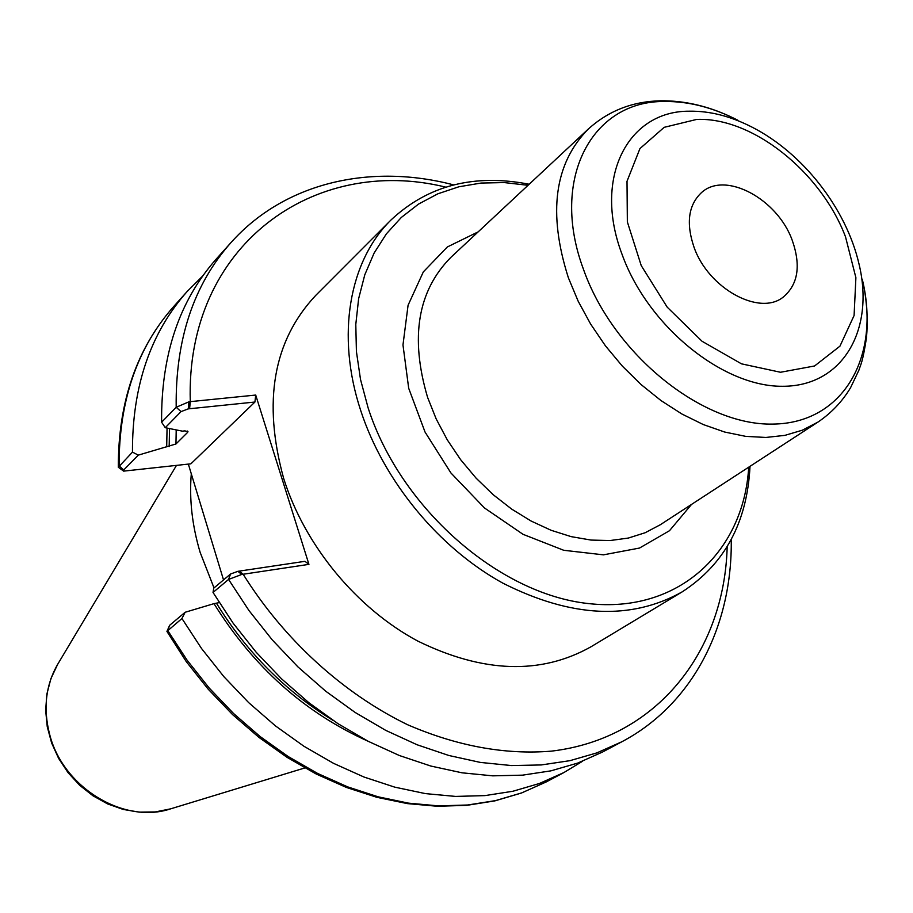 <?xml version="1.0" encoding="UTF-8"?>
<svg xmlns="http://www.w3.org/2000/svg" width="913" height="913" viewBox="0 0 913 913"><rect width="100%" height="100%" fill="white"/><g stroke="black" fill="none" stroke-linecap="round" stroke-linejoin="round"><path stroke-width="1.37" d="M792.256 240.37C777.545 198.977 725.39 170.788 701.652 192.46C688.436 204.774 685.868 222.966 693.96 247.024C708.191 288.44 759.753 316.64 783.434 296.93C798.122 284.354 801.055 265.5 792.256 240.37M529.186 184.243C474.018 173.504 427.98 185.396 391.084 219.907C349.325 260.821 335.733 335.162 360.761 410.69C383.825 481.242 438.856 547.96 502.846 583.145C571.23 617.679 631.031 620.566 682.239 591.829C724.602 564.291 747.188 522.464 750.018 466.326M682.239 591.829L590.996 646.781C540.861 674.947 483.114 673.052 417.789 641.074C356.709 608.423 304.851 545.666 283.726 478.64C262.51 401.72 273.215 340.606 315.841 295.287L391.084 219.907M528.045 185.305L504.261 182.577L481.06 183.057L458.794 186.8L437.841 193.818L418.565 204.067L401.286 217.477L386.37 233.876L374.113 253.072L364.789 274.79L358.626 298.711L355.796 324.423L356.412 351.516L360.521 379.5L368.11 407.849C400.236 507.833 498.658 594.021 588.349 603.561C678.291 613.787 743.764 551.931 748.706 467.182M181.949 618.523L185.122 612.269L169.67 625.279L166.931 631.408L181.949 618.523L201.568 648.55L223.925 676.727L248.678 702.633L275.475 725.915L303.903 746.241L333.553 763.348L363.979 777.031L394.747 787.143L425.435 793.614L455.61 796.421L484.894 795.611L512.923 791.251L539.366 783.502L563.937 772.535L582.608 761.214M169.67 625.279L167.707 630.472L187.062 660.145L209.145 687.968L233.614 713.555L260.102 736.529L288.234 756.569L317.587 773.425L347.716 786.892L378.21 796.832L408.625 803.166L438.571 805.882L467.627 805.004L495.474 800.621L521.745 792.883L546.179 781.962L521.426 793.032L494.857 800.884L466.76 805.346L437.498 806.27L407.426 803.611L376.943 797.334L346.426 787.451L316.32 774.076L287.036 757.334L258.995 737.43L232.587 714.617L208.221 689.212L186.229 661.571L166.931 631.408M219.234 602.614L213.996 603.641C253.323 666.855 304.634 712.699 367.928 741.162M213.996 603.641L185.122 612.269M223.525 579.926L188.352 464.112M188.261 408.876L188.923 401.823L176.186 407.266L161.612 422.217L165.253 427.695L181.059 411.603L188.261 408.876L254.932 402.028L190.897 463.815L123.654 471.131L123.746 469.955L138.297 455.131L132.465 452.129L118.313 467.273L123.654 471.131M202.732 275.966L187.268 291.373C150.474 332.8 132.202 386.382 132.465 452.129M138.297 455.131L175.958 443.98L187.519 432.477L187.975 431.666L184.894 430.879L182.383 431.153L165.253 427.695M167.056 428.06L166.691 446.845M241.751 574.46L308.936 564.36L304.953 561.324L237.916 571.321L230.544 574.015L213.745 588.166L213.026 592.457L228.57 579.424L241.751 574.46L237.916 571.321M213.026 592.457L233.192 623.271L256.142 652.202L281.524 678.827L308.959 702.782L338.05 723.724L368.338 741.367L399.403 755.53L430.776 766.03L462.024 772.809L492.723 775.845L522.476 775.16L550.904 770.857L577.701 763.085L602.546 752.027L621.821 741.778C693.618 703.832 732.466 624.812 731.245 539.492M445.704 187.119C314.346 154.696 185.35 245.015 190.292 401.64L255.708 395.055L254.932 402.028M189.596 408.739L190.292 401.64L188.923 401.823M453.658 184.894C371.123 163.222 285.084 181.972 231.012 242.561L216.449 258.813C179.256 300.685 160.973 355.146 161.612 422.217M255.708 395.055L308.936 564.36M191.296 473.79C189.174 499.285 192.129 525.477 200.141 552.376L214.019 587.938M845.495 236.764C820.947 171.918 752.312 116.967 696.642 119.432L664.173 127.329L639.933 148.602L627.014 181.276L627.345 221.87L641.234 265.615L667.198 307.145L702.063 341.279L741.47 363.831L780.512 372.264L814.579 365.976L839.937 346.175L854.089 315.521L855.892 277.678L845.495 236.764M478.207 231.845L447.336 246.967L423.324 271.903L408.077 305.25L402.975 344.954L408.693 388.265L425.036 432.043L450.931 472.98L484.461 507.948L523.035 534.322L563.709 550.277L603.47 554.842L639.511 548.051L669.469 530.727L691.563 504.387M588.44 128.904L450.954 257.283C417.663 290.813 409.869 337.513 427.592 397.383L436.186 418.941L447.29 439.872L460.688 459.753L476.118 478.172L493.237 494.743L511.702 509.123L531.115 521.038L551.075 530.27L571.173 536.639L591.008 540.074L610.181 540.53L628.349 538.054L645.16 532.736L660.327 524.735L817.957 422.091L802.356 430.194L784.906 435.364L765.927 437.453L745.738 436.368L724.739 432.054L703.341 424.579L681.954 414.034L661.046 400.602L641.052 384.533L622.392 366.17L605.456 345.867L590.62 324.047L578.169 301.199L568.377 277.78C547.697 212.934 554.396 163.313 588.44 128.904C608.594 110.781 632.618 101.411 660.498 100.795C683.7 100.498 706.924 105.737 730.16 116.487M737.727 120.174C712.768 107.426 688.379 101.195 664.561 101.503C592.286 100.567 549.535 178.651 583.475 269.335C613.319 354.187 702.325 425.743 772.809 424.089C843.646 423.427 881.022 356.093 862.271 279.264M751.947 127.09C730.56 116.168 709.732 110.872 689.475 111.203C627.973 110.678 592.845 177.487 622.015 254.236C647.705 326.067 722.754 386.929 782.601 386.279C842.745 386.461 875.031 329.696 858.962 263.789C846.077 208.255 802.767 152.939 751.947 127.09M123.746 469.955L119.089 465.847C118.987 400.727 137.247 347.568 173.847 306.346L187.268 291.373M239.263 571.116L243.143 574.231C283.954 639.625 343.151 693.503 407.803 724.819C457.299 746.149 505.151 754.925 551.361 751.148C657.2 738.708 724.488 651.026 727.182 546.67M230.544 574.015L228.57 579.424L249.021 610.614L272.268 639.922L297.958 666.924L325.724 691.209L355.134 712.448L385.743 730.377L417.115 744.768L448.785 755.473L480.318 762.412L511.269 765.551L541.249 764.946L569.883 760.677L596.84 752.894L621.821 741.778M181.059 411.603L176.186 407.266C175.353 339.533 193.624 284.639 231.012 242.561M169.544 428.562L169.167 446.571M216.484 603.253C246.761 652.327 285.552 691.335 332.868 720.289M176.209 429.909L175.958 443.98M187.507 431.073L187.519 432.477M49.69 734.566C63.1 787.725 124.168 824.542 170.628 808.85L155.233 811.942L139.267 812.136L123.244 809.443L107.643 803.931L92.966 795.782L79.636 785.26L68.087 772.695L58.649 758.452L51.63 742.988L47.259 726.782L45.65 710.325L46.871 694.12L50.9 678.667L57.599 664.459C45.639 685.355 43.014 708.728 49.69 734.566M864.052 287.618C867.133 304.782 867.943 321.524 866.471 337.821C862.42 363.614 860.811 363.922 858.928 370.13L850.551 387.74C842.22 401.594 831.344 413.041 817.957 422.091M546.179 781.962L563.937 772.535M118.313 467.273C118.211 401.925 136.722 348.275 173.847 306.346M170.628 808.85L304.805 767.947M57.599 664.459L176.403 465.516"/></g></svg>
